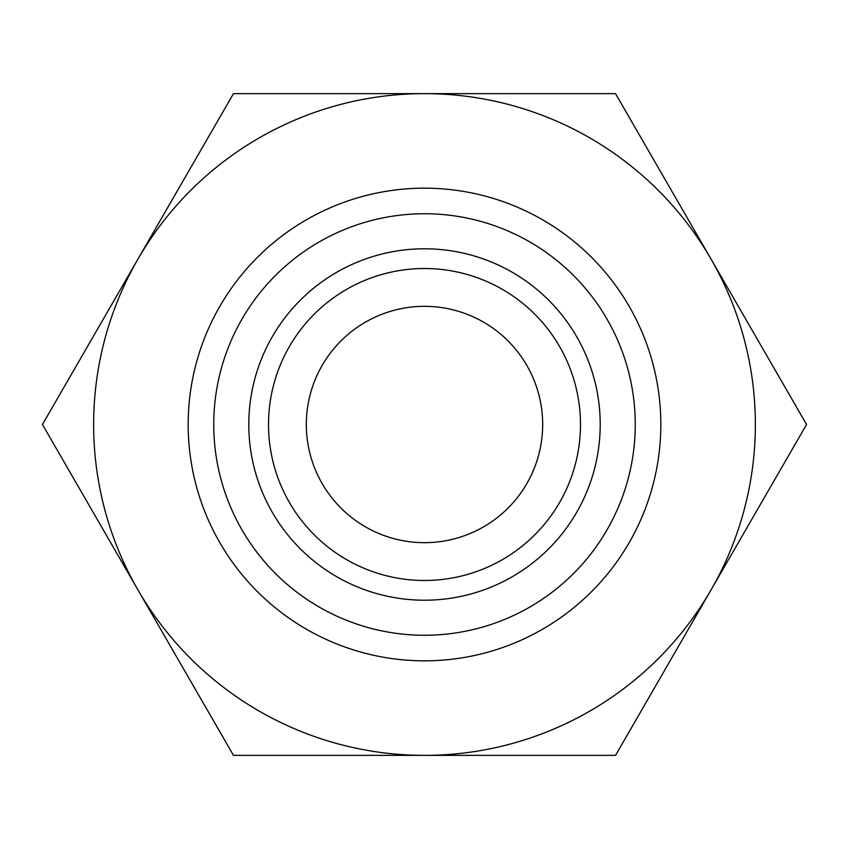 <?xml version="1.0" encoding="UTF-8"?>
<svg xmlns="http://www.w3.org/2000/svg" width="849" height="849" viewBox="0 0 849 849"><rect width="100%" height="100%" fill="white"/><g stroke="black" fill="none" stroke-linecap="round" stroke-linejoin="round"><path stroke-width="1.27" d="M600.211 424.5A175.711 175.711 0 0 0 424.5 248.789A175.711 175.711 0 0 0 248.789 424.5A175.711 175.711 0 0 0 424.5 600.211A175.711 175.711 0 0 0 600.211 424.5M580.483 424.5A155.983 155.983 0 0 0 424.5 268.517A155.983 155.983 0 0 0 268.517 424.5A155.983 155.983 0 0 0 424.5 580.483A155.983 155.983 0 0 0 580.483 424.5M635.254 424.5A210.754 210.754 0 0 0 424.5 213.746A210.754 210.754 0 0 0 213.746 424.5A210.754 210.754 0 0 0 424.5 635.254A210.754 210.754 0 0 0 635.254 424.5M660.83 424.5A236.33 236.33 0 0 0 424.5 188.17A236.33 236.33 0 0 0 188.17 424.5A236.33 236.33 0 0 0 424.5 660.83A236.33 236.33 0 0 0 660.83 424.5M306.33 424.5A118.17 118.17 0 0 1 424.5 306.33A118.17 118.17 0 0 1 542.67 424.5A118.17 118.17 0 0 1 424.5 542.67A118.17 118.17 0 0 1 306.33 424.5M806.55 424.5L615.525 93.634L424.5 93.634A330.866 330.866 0 0 0 137.963 589.928A330.866 330.866 0 0 0 424.5 755.366L615.525 755.366L711.038 589.928A330.866 330.866 0 0 0 424.5 93.634L233.475 93.634L42.45 424.5L233.475 755.366L424.5 755.366A330.866 330.866 0 0 0 711.038 589.928L806.55 424.5"/></g></svg>
